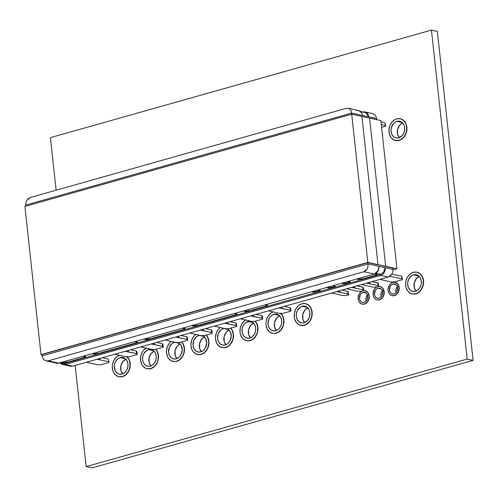 <?xml version="1.0" encoding="UTF-8"?>
<svg xmlns="http://www.w3.org/2000/svg" width="498" height="498" viewBox="0 0 498 498"><rect width="100%" height="100%" fill="white"/><g stroke="black" fill="none" stroke-linecap="round" stroke-linejoin="round"><path stroke-width="0.75" d="M273.962 314.219A8.547 6.773 102.3 0 1 276.683 314.126A8.547 6.773 102.3 0 1 281.706 322.231A8.547 6.773 102.3 0 1 275.755 330.728L273.085 330.834L270.682 329.67L268.92 327.41L268.055 324.397L268.702 319.486L270.333 316.678L272.655 314.755L275.307 314.001L277.896 314.543L279.036 315.278L280.804 317.543L281.663 320.556L281.488 323.862L280.306 326.956L278.295 329.365L275.755 330.728A8.547 6.773 102.3 0 1 273.041 330.828A8.547 6.773 102.3 0 1 268.011 322.716A8.547 6.773 102.3 0 1 273.962 314.219L279.11 315.34L273.962 314.219M413.608 274.809A8.547 6.773 102.3 0 1 416.328 274.709A8.547 6.773 102.3 0 1 421.352 282.82A8.547 6.773 102.3 0 1 415.4 291.318L412.73 291.423L410.327 290.259L408.559 287.993L407.7 284.981L407.874 281.681L409.057 278.581L412.294 275.344L414.952 274.591L417.536 275.133L418.681 275.867L420.449 278.133L421.308 281.146L421.134 284.445L419.951 287.545L417.934 289.954L415.4 291.318A8.547 6.773 102.3 0 1 412.68 291.417A8.547 6.773 102.3 0 1 407.657 283.306A8.547 6.773 102.3 0 1 413.608 274.809L418.756 275.929L413.608 274.809M396.931 121.331A8.547 6.773 102.3 0 1 399.651 121.232A8.547 6.773 102.3 0 1 404.675 129.343A8.547 6.773 102.3 0 1 398.73 137.84L396.053 137.946L393.65 136.782L391.889 134.516L391.023 131.503L391.204 128.198L393.302 123.79L395.624 121.867L398.276 121.114L400.865 121.655L402.988 123.404L404.326 126.094L404.681 129.312L403.984 132.574L402.359 135.381L398.73 137.84A8.547 6.773 102.3 0 1 396.01 137.934A8.547 6.773 102.3 0 1 390.986 129.829A8.547 6.773 102.3 0 1 396.931 121.331L402.085 122.452L396.931 121.331M363.042 292.482A5.129 4.065 102.3 0 1 364.673 292.426A5.129 4.065 102.3 0 1 367.686 297.287A5.129 4.065 102.3 0 1 364.119 302.386L362.513 302.454L361.075 301.751L360.017 300.394L359.5 298.588L360.315 294.748L361.523 293.303L363.042 292.482L364.648 292.419L366.086 293.117L367.144 294.474L367.661 296.285L366.845 300.12L365.638 301.57L364.119 302.386A5.129 4.065 102.3 0 1 362.488 302.448A5.129 4.065 102.3 0 1 359.475 297.58A5.129 4.065 102.3 0 1 363.042 292.482L366.13 293.154L363.042 292.482M378.019 288.255A5.129 4.065 102.3 0 1 379.65 288.199A5.129 4.065 102.3 0 1 382.663 293.061A5.129 4.065 102.3 0 1 379.09 298.159L377.49 298.227L376.046 297.524L374.988 296.167L374.471 294.362L375.287 290.521L376.494 289.077L378.019 288.255L379.619 288.193L381.063 288.89L382.122 290.247L382.638 292.058L381.823 295.899L380.615 297.343L379.09 298.159A5.129 4.065 102.3 0 1 377.459 298.221A5.129 4.065 102.3 0 1 374.446 293.353A5.129 4.065 102.3 0 1 378.019 288.255L381.107 288.927L378.019 288.255M392.99 284.028A5.129 4.065 102.3 0 1 394.621 283.972A5.129 4.065 102.3 0 1 397.634 288.834A5.129 4.065 102.3 0 1 394.067 293.938L392.461 294.001L391.023 293.297L389.965 291.94L389.448 290.135L390.264 286.294L391.472 284.85L392.99 284.028L394.597 283.966L396.035 284.663L397.093 286.02L397.609 287.832L396.794 291.672L395.586 293.117L394.067 293.938A5.129 4.065 102.3 0 1 392.436 293.994A5.129 4.065 102.3 0 1 389.424 289.126A5.129 4.065 102.3 0 1 392.99 284.028L396.078 284.707L392.99 284.028M223.496 328.462A8.547 6.773 102.3 0 1 223.882 328.369L228.644 329.589L223.496 328.462L220.963 329.825L218.236 333.728L217.589 338.64L218.448 341.653L220.216 343.913L222.618 345.077L225.289 344.971A8.547 6.773 102.3 0 1 222.569 345.07A8.547 6.773 102.3 0 1 217.545 336.959A8.547 6.773 102.3 0 1 223.496 328.462M227.269 328.711A8.547 6.773 102.3 0 1 231.178 337.171A8.547 6.773 102.3 0 1 225.289 344.971L227.823 343.608L229.839 341.198L231.24 336.443L230.337 331.786L228.57 329.52L227.269 328.711M174.474 342.3A8.547 6.773 102.3 0 1 174.86 342.201L179.622 343.421L174.474 342.3L171.941 343.664L169.214 347.56L168.567 352.472L169.432 355.485L171.194 357.751L173.597 358.915L176.267 358.809A8.547 6.773 102.3 0 1 173.553 358.902A8.547 6.773 102.3 0 1 168.523 350.797A8.547 6.773 102.3 0 1 174.474 342.3M178.247 342.549A8.547 6.773 102.3 0 1 182.156 351.003A8.547 6.773 102.3 0 1 176.267 358.809L178.807 357.446L180.818 355.03L182.218 350.281L181.316 345.618L179.548 343.359L178.247 342.549M247.979 321.552A8.547 6.773 102.3 0 1 250.699 321.459A8.547 6.773 102.3 0 1 255.723 329.564A8.547 6.773 102.3 0 1 249.772 338.061L247.101 338.167L244.699 337.003L242.937 334.743L242.072 331.73L242.246 328.425L243.429 325.331L245.446 322.916L249.324 321.335L251.913 321.876L253.052 322.611L254.82 324.877L255.679 327.889L255.505 331.195L254.322 334.289L252.312 336.698L249.772 338.061A8.547 6.773 102.3 0 1 247.058 338.161A8.547 6.773 102.3 0 1 242.028 330.05A8.547 6.773 102.3 0 1 247.979 321.552L253.127 322.679L247.979 321.552M198.957 335.391A8.547 6.773 102.3 0 1 199.405 335.279L204.112 336.511L198.957 335.391L196.424 336.754L193.703 340.651L193.05 345.562L193.915 348.575L195.677 350.835L198.079 352.005L200.75 351.899A8.547 6.773 102.3 0 1 198.036 351.993A8.547 6.773 102.3 0 1 193.012 343.888A8.547 6.773 102.3 0 1 198.957 335.391M202.698 335.621A8.547 6.773 102.3 0 1 206.645 344.068A8.547 6.773 102.3 0 1 200.75 351.899L203.29 350.536L205.301 348.121L206.701 343.371L205.799 338.708L204.031 336.449L202.698 335.621M302.199 306.251A8.547 6.773 102.3 0 1 304.919 306.152A8.547 6.773 102.3 0 1 309.943 314.263A8.547 6.773 102.3 0 1 303.992 322.76L301.321 322.866L298.918 321.702L297.15 319.442L296.291 316.429L296.466 313.124L297.648 310.03L300.885 306.787L303.543 306.033L306.127 306.575L307.272 307.31L309.04 309.575L309.899 312.588L309.725 315.894L308.542 318.988L306.525 321.397L303.992 322.76A8.547 6.773 102.3 0 1 301.271 322.86A8.547 6.773 102.3 0 1 296.248 314.748A8.547 6.773 102.3 0 1 302.199 306.251L307.347 307.372L302.199 306.251M120.261 357.601A8.547 6.773 102.3 0 1 122.975 357.502A8.547 6.773 102.3 0 1 127.998 365.613A8.547 6.773 102.3 0 1 122.054 374.11L119.377 374.216L116.98 373.052L115.212 370.786L114.303 366.13L115.001 362.868L116.632 360.06L118.947 358.13L121.605 357.383L124.189 357.925L125.334 358.66L127.096 360.919L127.961 363.932L127.787 367.238L126.598 370.331L124.587 372.747L122.054 374.11A8.547 6.773 102.3 0 1 119.333 374.203A8.547 6.773 102.3 0 1 114.31 366.098A8.547 6.773 102.3 0 1 120.261 357.601L125.409 358.722L120.261 357.601M148.491 349.633A8.547 6.773 102.3 0 1 151.211 349.534A8.547 6.773 102.3 0 1 156.235 357.645A8.547 6.773 102.3 0 1 150.284 366.142L147.613 366.248L145.211 365.084L143.443 362.818L142.584 359.805L142.758 356.5L143.941 353.406L147.184 350.162L149.836 349.415L152.425 349.957L153.565 350.692L155.332 352.951L156.191 355.964L156.017 359.27L154.834 362.363L152.824 364.779L150.284 366.142A8.547 6.773 102.3 0 1 147.57 366.235A8.547 6.773 102.3 0 1 142.54 358.13A8.547 6.773 102.3 0 1 148.491 349.633L153.639 350.754L148.491 349.633M246.61 340.688A11.112 8.802 -77.7 0 0 246.715 340.707A11.112 8.802 -77.7 0 0 250.245 340.582L250.04 340.539A11.112 8.802 102.3 0 1 246.51 340.663A11.112 8.802 102.3 0 1 239.974 331.55A11.112 8.802 102.3 0 1 245.477 320.077M272.593 333.355A11.112 8.802 -77.7 0 0 272.699 333.374A11.112 8.802 -77.7 0 0 276.228 333.249L276.029 333.206A11.112 8.802 102.3 0 1 272.493 333.33A11.112 8.802 102.3 0 1 265.944 323.208A11.112 8.802 102.3 0 1 273.035 311.96L270.402 313.516L267.781 316.653L266.243 320.675L265.957 322.829L266.013 324.97L267.133 328.885L269.43 331.83L272.555 333.343L274.28 333.486L277.728 332.515L280.741 330.012L282.864 326.358L283.48 324.273L283.704 319.977L282.584 316.062L280.293 313.124M304.259 325.238A11.112 8.802 102.3 0 1 300.724 325.362A11.112 8.802 102.3 0 1 294.194 314.823A11.112 8.802 102.3 0 1 301.931 303.774L298.632 305.548L296.017 308.685L294.474 312.707L294.25 317.002L294.648 319.05L296.385 322.542L299.149 324.814L302.51 325.518L305.965 324.547L308.978 322.044L310.173 320.326L311.711 316.305L311.941 312.009L310.82 308.094L308.523 305.156L305.405 303.637L301.931 303.774A11.112 8.802 102.3 0 1 305.461 303.649A11.112 8.802 102.3 0 1 311.997 314.188A11.112 8.802 102.3 0 1 304.259 325.238L304.259 325.238M300.829 325.387A11.112 8.802 -77.7 0 0 300.929 325.406A11.112 8.802 -77.7 0 0 304.465 325.281A11.112 8.802 -77.7 0 0 312.196 314.232A11.112 8.802 -77.7 0 0 305.666 303.693A11.112 8.802 -77.7 0 0 305.567 303.674M415.668 293.795A11.112 8.802 102.3 0 1 412.132 293.92A11.112 8.802 102.3 0 1 405.602 283.381A11.112 8.802 102.3 0 1 413.34 272.331L410.041 274.105L407.426 277.243L405.882 281.264L405.658 285.559L406.057 287.607L407.794 291.1L410.557 293.372L413.919 294.075L417.374 293.104L420.387 290.602L421.582 288.884L423.119 284.862L423.35 280.567L422.229 276.651L419.932 273.707L416.814 272.194L413.34 272.331A11.112 8.802 102.3 0 1 416.87 272.207A11.112 8.802 102.3 0 1 423.406 282.746A11.112 8.802 102.3 0 1 415.668 293.795L415.668 293.795M412.238 293.945A11.112 8.802 -77.7 0 0 412.338 293.963A11.112 8.802 -77.7 0 0 415.874 293.839A11.112 8.802 -77.7 0 0 423.605 282.789A11.112 8.802 -77.7 0 0 417.075 272.25A11.112 8.802 -77.7 0 0 416.975 272.232M398.998 140.318A11.112 8.802 102.3 0 1 395.462 140.442A11.112 8.802 102.3 0 1 388.932 129.903A11.112 8.802 102.3 0 1 396.663 118.854L394.964 119.545L391.945 122.047L389.828 125.701L388.926 129.941L389.38 134.13L391.123 137.622L393.887 139.894L397.248 140.598L400.697 139.621L403.716 137.118L405.833 133.47L406.735 129.231L406.281 125.042L405.559 123.174L403.262 120.23L400.137 118.717L396.663 118.854A11.112 8.802 102.3 0 1 400.199 118.729A11.112 8.802 102.3 0 1 406.729 129.268A11.112 8.802 102.3 0 1 398.998 140.318L398.998 140.318M395.561 140.461A11.112 8.802 -77.7 0 0 395.667 140.486A11.112 8.802 -77.7 0 0 399.203 140.361A11.112 8.802 -77.7 0 0 406.934 129.312A11.112 8.802 -77.7 0 0 400.404 118.773A11.112 8.802 -77.7 0 0 400.299 118.754M364.299 304.041A6.835 5.416 102.3 0 1 362.121 304.116A6.835 5.416 102.3 0 1 358.106 297.63A6.835 5.416 102.3 0 1 362.861 290.832L360.832 291.921L359.226 293.851L358.099 297.655L358.379 300.232L359.45 302.379L361.156 303.78L363.223 304.21L365.345 303.612L367.2 302.074L368.508 299.827L369.062 297.219L368.781 294.642L367.711 292.488L365.003 290.745L362.861 290.832A6.835 5.416 102.3 0 1 365.04 290.751A6.835 5.416 102.3 0 1 369.055 297.238A6.835 5.416 102.3 0 1 364.299 304.041L364.299 304.041M362.227 304.135A6.835 5.416 -77.7 0 0 362.326 304.16A6.835 5.416 -77.7 0 0 364.499 304.085A6.835 5.416 -77.7 0 0 369.261 297.287A6.835 5.416 -77.7 0 0 365.239 290.801A6.835 5.416 -77.7 0 0 365.14 290.776M394.248 295.588A6.835 5.416 102.3 0 1 392.069 295.663A6.835 5.416 102.3 0 1 388.054 289.176A6.835 5.416 102.3 0 1 392.81 282.378L390.781 283.468L389.175 285.398L388.048 289.201L388.328 291.778L389.399 293.932L391.104 295.326L393.171 295.762L395.294 295.158L397.149 293.621L398.456 291.374L399.01 288.765L398.73 286.188L397.659 284.034L394.951 282.291L392.81 282.378A6.835 5.416 102.3 0 1 394.989 282.304A6.835 5.416 102.3 0 1 399.004 288.79A6.835 5.416 102.3 0 1 394.248 295.588L394.248 295.588M392.175 295.688A6.835 5.416 -77.7 0 0 392.275 295.706A6.835 5.416 -77.7 0 0 394.447 295.631A6.835 5.416 -77.7 0 0 399.209 288.834A6.835 5.416 -77.7 0 0 395.188 282.347A6.835 5.416 -77.7 0 0 395.088 282.322M379.271 299.815A6.835 5.416 102.3 0 1 377.098 299.889A6.835 5.416 102.3 0 1 373.077 293.403A6.835 5.416 102.3 0 1 377.839 286.605L375.809 287.695L374.197 289.624L373.077 293.428L373.357 296.005L374.428 298.153L376.127 299.553L378.194 299.983L380.323 299.385L382.178 297.848L383.479 295.6L384.033 292.992L383.311 289.263L381.898 287.452L379.974 286.518L377.839 286.605A6.835 5.416 102.3 0 1 380.011 286.531A6.835 5.416 102.3 0 1 384.033 293.017A6.835 5.416 102.3 0 1 379.271 299.815L379.271 299.815M377.198 299.908A6.835 5.416 -77.7 0 0 377.303 299.933A6.835 5.416 -77.7 0 0 379.476 299.858A6.835 5.416 -77.7 0 0 384.238 293.061A6.835 5.416 -77.7 0 0 380.217 286.574A6.835 5.416 -77.7 0 0 380.111 286.549M201.024 354.377A11.112 8.802 102.3 0 1 197.488 354.501A11.112 8.802 102.3 0 1 190.989 345.911A11.112 8.802 102.3 0 1 195.664 334.463L193.971 336.106L191.855 339.754L190.952 344L191.008 346.141L192.128 350.057L193.149 351.681L195.913 353.954L199.275 354.657L201.024 354.377L204.317 352.603L206.938 349.465L207.859 347.529L208.762 343.29L208.699 341.149L207.579 337.227L206.097 335.061A11.112 8.802 102.3 0 1 208.32 346.098A11.112 8.802 102.3 0 1 201.024 354.377L201.024 354.377M197.588 354.52A11.112 8.802 -77.7 0 0 197.694 354.545A11.112 8.802 -77.7 0 0 201.223 354.42A11.112 8.802 -77.7 0 0 208.538 346.079A11.112 8.802 -77.7 0 0 206.228 335.023L207.784 337.277L208.905 341.192L208.681 345.488L208.064 347.573L205.942 351.221L202.929 353.723L199.48 354.7L197.687 354.545M225.557 347.448A11.112 8.802 102.3 0 1 222.027 347.573A11.112 8.802 102.3 0 1 215.528 339.007A11.112 8.802 102.3 0 1 220.178 327.56L218.51 329.184L216.393 332.832L215.491 337.071L215.547 339.213L216.667 343.128L218.964 346.073L222.083 347.585L223.814 347.729L227.262 346.757L228.856 345.674L230.275 344.255L232.398 340.607L233.014 338.515L233.238 334.22L232.118 330.305L230.636 328.132A11.112 8.802 102.3 0 1 232.859 339.169A11.112 8.802 102.3 0 1 225.557 347.448L225.557 347.448M222.127 347.598A11.112 8.802 -77.7 0 0 222.226 347.616A11.112 8.802 -77.7 0 0 225.762 347.492A11.112 8.802 -77.7 0 0 233.076 339.15A11.112 8.802 -77.7 0 0 230.767 328.101L232.323 330.348L233.444 334.264L233.5 336.405L232.597 340.651L230.481 344.299L227.468 346.801L224.013 347.772L222.027 347.573M176.541 361.287A11.112 8.802 102.3 0 1 173.005 361.411A11.112 8.802 102.3 0 1 166.506 352.839A11.112 8.802 102.3 0 1 171.156 341.398L169.488 343.016L167.372 346.664L166.469 350.909L166.525 353.051L167.645 356.966L168.666 358.591L171.43 360.863L174.792 361.567L176.541 361.287L179.834 359.512L182.449 356.375L183.376 354.439L183.992 352.354L184.216 348.058L183.096 344.143L181.614 341.97A11.112 8.802 102.3 0 1 183.837 353.007A11.112 8.802 102.3 0 1 176.541 361.287L176.541 361.287M173.105 361.43A11.112 8.802 -77.7 0 0 173.211 361.455A11.112 8.802 -77.7 0 0 176.74 361.33A11.112 8.802 -77.7 0 0 184.055 352.989A11.112 8.802 -77.7 0 0 181.745 341.933L183.301 344.186L184.422 348.102L184.478 350.243L183.575 354.483L181.459 358.13L178.446 360.633L174.991 361.61L173.005 361.411M118.891 376.731A11.112 8.802 -77.7 0 0 118.991 376.756A11.112 8.802 -77.7 0 0 122.527 376.631L122.321 376.588A11.112 8.802 102.3 0 1 118.785 376.712A11.112 8.802 102.3 0 1 112.237 366.584A11.112 8.802 102.3 0 1 119.327 355.342L116.694 356.898L114.073 360.029L112.536 364.057L112.249 366.211L112.704 370.394L113.426 372.267L115.723 375.206L118.848 376.725L122.321 376.588L125.614 374.813L128.235 371.676L129.156 369.74L130.059 365.501L129.605 361.311L128.882 359.444L126.585 356.5M147.122 368.763A11.112 8.802 -77.7 0 0 147.221 368.788A11.112 8.802 -77.7 0 0 150.757 368.663L150.552 368.62A11.112 8.802 102.3 0 1 147.022 368.744A11.112 8.802 102.3 0 1 140.486 359.624A11.112 8.802 102.3 0 1 145.989 348.158M146.518 347.847L143.505 350.349L142.31 352.061L140.772 356.089L140.542 360.384L141.662 364.299L142.683 365.924L145.441 368.196L147.078 368.757L150.552 368.62L153.851 366.845L156.465 363.708L157.393 361.772L158.009 359.687L158.233 355.391L157.113 351.476L155.631 349.303A11.112 8.802 102.3 0 1 157.854 360.34A11.112 8.802 102.3 0 1 150.552 368.62L150.757 368.663A11.112 8.802 -77.7 0 0 158.071 360.322A11.112 8.802 -77.7 0 0 155.762 349.266L157.318 351.52L158.439 355.435L158.495 357.576L157.592 361.816L155.476 365.464L152.463 367.966L149.008 368.943L147.022 368.744M246.006 319.772L244.412 320.849L241.798 323.986L240.26 328.008L240.03 332.303L240.428 334.351L242.171 337.843L243.447 339.163L246.566 340.676L248.297 340.819L251.745 339.848L254.758 337.345L256.881 333.691L257.497 331.606L257.721 327.31L256.601 323.395L255.119 321.222A11.112 8.802 102.3 0 1 257.341 332.259A11.112 8.802 102.3 0 1 250.04 340.539L250.245 340.582A11.112 8.802 -77.7 0 0 257.559 332.241A11.112 8.802 -77.7 0 0 255.25 321.191L256.806 323.439L257.927 327.354L257.983 329.495L257.08 333.741L254.964 337.389L251.951 339.891L248.496 340.862L246.709 340.707M126.922 356.792A11.112 8.802 102.3 0 1 129.717 367.916A11.112 8.802 102.3 0 1 122.321 376.588L122.527 376.631A11.112 8.802 -77.7 0 0 129.928 367.922A11.112 8.802 -77.7 0 0 127.071 356.792M382.508 135.761A6.835 5.416 -77.7 0 0 382.134 132.368L382.508 135.761M280.623 313.41A11.112 8.802 102.3 0 1 283.418 324.534A11.112 8.802 102.3 0 1 276.029 333.206L276.228 333.249A11.112 8.802 -77.7 0 0 283.636 324.54A11.112 8.802 -77.7 0 0 280.779 313.41M154.15 351.239A8.547 6.773 -77.7 0 0 149.089 357.819A8.547 6.773 -77.7 0 0 150.95 365.912L149.207 362.756L149.076 357.881L151.18 353.468L154.15 351.239M125.913 359.207A8.547 6.773 -77.7 0 0 120.858 365.787A8.547 6.773 -77.7 0 0 122.713 373.88L120.977 370.724L120.846 365.849L122.95 361.436L125.913 359.207M307.857 307.857A8.547 6.773 -77.7 0 0 302.796 314.443A8.547 6.773 -77.7 0 0 304.651 322.536L302.915 319.38L302.784 314.499L304.888 310.086L307.851 307.857M204.616 336.997A8.547 6.773 -77.7 0 0 199.555 343.576A8.547 6.773 -77.7 0 0 201.416 351.669L199.673 348.513L199.542 343.639L201.646 339.225L204.616 336.997M253.638 323.158A8.547 6.773 -77.7 0 0 248.577 329.744A8.547 6.773 -77.7 0 0 250.438 337.837L248.695 334.681L248.564 329.8L250.668 325.387L253.638 323.158M180.133 343.906A8.547 6.773 -77.7 0 0 175.072 350.486A8.547 6.773 -77.7 0 0 176.933 358.579L175.19 355.423L175.059 350.548L177.164 346.135L180.133 343.906M229.155 330.068A8.547 6.773 -77.7 0 0 224.094 336.654A8.547 6.773 -77.7 0 0 225.949 344.747L224.212 341.591L224.081 336.71L226.185 332.297L229.155 330.068M397.348 286.636A5.129 4.065 -77.7 0 0 396.028 292.706M382.377 290.863A5.129 4.065 -77.7 0 0 381.051 296.933M367.4 295.09A5.129 4.065 -77.7 0 0 366.08 301.159M402.589 122.938A8.547 6.773 -77.7 0 0 397.535 129.517A8.547 6.773 -77.7 0 0 399.39 137.61L397.653 134.46L397.522 129.58L399.62 125.166L402.589 122.938M419.266 276.415A8.547 6.773 -77.7 0 0 414.205 283.001A8.547 6.773 -77.7 0 0 416.06 291.087L414.324 287.937L414.193 283.057L416.297 278.643L419.26 276.415M279.621 315.825A8.547 6.773 -77.7 0 0 274.56 322.411A8.547 6.773 -77.7 0 0 276.421 330.504L274.678 327.348L274.547 322.467L276.651 318.054L279.621 315.825M86.166 466.614L467.186 359.077L431.449 30.098L50.429 137.635L56.137 190.199L50.429 137.635L431.449 30.098L467.186 359.077L86.166 466.614L75.173 365.408L86.166 466.614L92.074 467.902L86.166 466.614M280.492 313.167L282.789 316.106L283.91 320.021L283.966 322.162L283.069 326.408L280.947 330.056L277.934 332.558L274.485 333.529L272.493 333.33M305.604 303.68L308.729 305.199L311.026 308.138L312.146 312.053L311.916 316.348L310.379 320.376L307.758 323.507L304.465 325.281L300.724 325.362M417.013 272.238L420.138 273.757L422.435 276.695L423.555 280.611L423.325 284.906L421.787 288.933L419.167 292.065L415.874 293.839L412.132 293.92M400.342 118.761L403.467 120.279L405.758 123.218L406.878 127.133L406.654 131.428L405.111 135.45L402.496 138.587L399.203 140.361L395.462 140.442M365.202 290.788L367.126 291.722L368.539 293.534L369.23 295.943L369.086 298.588L368.14 301.066L366.528 302.996L364.499 304.085L362.121 304.116M395.151 282.341L397.074 283.269L398.487 285.08L399.178 287.489L399.035 290.135L398.089 292.612L396.476 294.542L394.447 295.631L392.069 295.663M380.179 286.562L382.103 287.495L383.51 289.307L384.201 291.716L384.064 294.362L383.118 296.839L381.505 298.769L379.476 299.858L377.098 299.889M126.791 356.543L129.082 359.488L130.202 363.403L129.978 367.698L129.362 369.784L127.239 373.438L124.226 375.934L120.777 376.911L118.785 376.712M395.873 289.531L396.582 287.676L397.79 286.226M380.895 293.758L381.605 291.903L382.813 290.452M365.924 297.985L366.634 296.123L367.841 294.679M92.074 467.902L473.1 360.365L467.186 359.077L473.1 360.365L437.362 31.386L431.449 30.098L437.362 31.386L473.1 360.365L92.074 467.902M351.588 287.39L363.03 289.749L363.708 290.577L360.988 291.349L357.589 291.286L346.695 288.772L357.589 291.286L360.988 291.349L363.708 290.577L363.422 287.937L363.708 290.577L363.422 287.937L362.743 287.109L363.359 289.911L363.067 287.271L357.016 285.858L362.743 287.109L363.03 289.749L354.607 288.049L354.445 286.587L354.607 288.049L351.588 287.39M348.096 291.498L348.731 294.804L348.096 291.498L348.382 294.137L339.904 292.202L339.742 290.739L339.904 292.202L336.617 291.616L348.058 293.976L348.731 294.804L346.01 295.575L342.612 295.513L331.718 292.998L342.612 295.513L346.01 295.575L348.731 294.804L348.096 291.498L342.045 290.085L347.766 291.336L348.058 293.976L347.766 291.336M381.593 127.351L385.707 126.187L385.303 125.421L381.287 124.544L385.303 125.421L385.707 126.187L385.01 122.776L385.303 125.421L385.01 122.776L381.001 121.904L385.01 122.776L385.707 126.187L381.593 127.351M366.565 283.163L378.001 285.522L378.679 286.35L375.959 287.122L372.56 287.06L361.666 284.551L372.56 287.06L375.959 287.122L378.679 286.35L378.393 283.711L378.679 286.35L378.393 283.711L377.714 282.883L378.331 285.684L378.044 283.045L371.994 281.631L377.714 282.883L378.001 285.522L369.578 283.823L369.423 282.36L369.578 283.823L366.565 283.163M354.719 286.512L354.875 287.975L354.719 286.512M369.69 282.285L369.852 283.748L369.69 282.285M356.624 110.643A6.499 5.148 102.3 0 1 358.772 110.593A6.499 5.148 102.3 0 1 362.476 115.461L351.638 113.096L25.647 205.101L25.765 206.184L25.908 202.618L26.917 200.289L30.478 197.438L346.122 108.359L348.077 108.259L349.876 109.137L351.109 110.836L351.638 113.096L25.647 205.101L25.908 202.618L26.917 200.289L28.573 198.428L30.478 197.438L346.122 108.359L348.164 108.278L349.876 109.137L351.109 110.836L351.756 114.21L351.638 113.096L362.476 115.461L361.853 113.021L361.106 112.069M372.479 113.581L374.434 114.496L375.884 116.239L376.669 118.555L375.884 116.239L374.434 114.496L372.572 113.6L365.009 111.95A6.499 5.148 102.3 0 1 368.794 116.837A6.499 5.148 -77.7 0 0 365.09 111.969A6.499 5.148 -77.7 0 0 362.942 112.025A6.499 5.148 102.3 0 1 365.009 111.95L362.799 112.025M364.972 112.48L366.123 112.89L368.794 116.837L376.669 118.555L376.793 119.669L376.669 118.555L362.476 115.461A6.499 5.148 -77.7 0 0 358.691 110.575L361.853 113.021M367.518 114.054L365.053 112.492L360.627 111.527M361.915 116.42L369.566 118.088L385.664 266.287L378.013 264.619L361.915 116.42L378.013 264.619L377.602 264.731L378.013 264.619L361.915 116.42L380.852 120.553L396.95 268.746L393.065 269.848L396.95 268.746L380.852 120.553L369.566 118.094L385.664 266.287L385.259 266.405L378.013 264.619L361.915 116.42L351.706 114.198L361.915 116.42M377.92 271.267L378.517 270.128L378.866 266.299L368.022 263.934L42.031 355.933L42.816 358.255L44.266 359.998L46.221 360.913L48.225 360.826L363.87 271.74L365.725 270.738L367.231 268.845L368.022 266.474L367.879 262.614L41.888 354.613L42.031 355.933L368.022 263.934L368.022 266.474L367.231 268.845L363.87 271.74L48.225 360.826L58.727 363.117L374.652 273.944M24.9 206.427L351.706 114.198L367.804 262.39L396.95 268.746L367.804 262.39L351.706 114.198L24.9 206.427L40.998 354.626L367.804 262.39L40.998 354.626L24.9 206.427M339.63 292.276L339.474 290.813L339.63 292.276M362.476 115.461L368.794 116.837M58.876 363.11A0.853 0.479 -105.8 0 1 58.727 363.117L48.225 360.826L46.133 360.894L44.266 359.998L42.816 358.255L41.888 354.613L367.879 262.614L368.022 263.934L385.184 267.675A6.499 5.148 102.3 0 1 380.69 275.406L380.092 274.473L380.777 274.28L380.092 274.473L380.69 275.406A6.499 5.148 -77.7 0 0 385.184 267.675L383.46 272.474L380.777 274.28L376.108 273.265L380.777 274.28L383.454 272.468L384.873 269.841L385.184 267.675L378.866 266.299A6.499 5.148 102.3 0 1 374.372 274.031L363.87 271.74L374.372 274.031A6.499 5.148 -77.7 0 0 378.866 266.299L378.312 270.582M41.913 354.825L40.998 354.626L41.913 354.825M58.988 363.042A0.853 0.479 74.2 0 1 58.87 363.11L56.66 363.185A6.499 5.148 -77.7 0 0 58.727 363.117A0.853 0.479 74.2 0 0 58.87 363.11L374.372 274.031L58.727 363.117A6.499 5.148 102.3 0 1 56.579 363.167M347.311 281.706L350.2 282.067L349.073 282.771L348.893 281.65L349.073 282.771L346.845 283.399L346.608 281.905L346.845 283.399L342.356 283.101M234.091 313.659L236.98 314.02L235.853 314.724L235.672 313.603L235.853 314.724L196.747 325.76L196.511 324.266L196.747 325.76L192.259 325.468M264.706 305.019L267.594 305.38L266.474 306.083L266.293 304.963L266.474 306.083L248.595 311.132L248.353 309.632L248.595 311.132L244.107 310.833M332.34 285.933L335.229 286.288L334.108 286.997L333.928 285.871L334.108 286.997L331.88 287.626L331.637 286.126L331.88 287.626L327.385 287.327M82.768 356.369L85.656 356.724L84.536 357.433L84.355 356.307L84.536 357.433L66.657 362.476L66.415 360.982L66.657 362.476L62.169 362.183M134.616 341.734L137.504 342.095L136.384 342.798L136.203 341.678L136.384 342.798L97.278 353.835L97.035 352.341L97.278 353.835L92.784 353.536M317.369 290.153L320.258 290.515L319.137 291.224L318.957 290.097L319.137 291.224L316.909 291.853L316.666 290.353L316.909 291.853L312.42 291.554M374.253 274.099L377.142 274.46L376.021 275.17L375.834 274.043L376.021 275.17L361.816 279.179L361.573 277.679L361.816 279.179L357.327 278.88M182.243 328.294L185.131 328.649L184.011 329.359L183.83 328.232L184.011 329.359L149.12 339.206L148.883 337.706L149.12 339.206L144.632 338.908M367.879 262.614L377.602 264.731L367.879 262.614M58.82 363.123L63.769 363.745L59.729 362.868L63.769 363.745L61.951 363.808M290.683 308.467L290.334 307.801A1.712 0.405 173.8 0 0 290.004 307.639L284.277 306.388L290.004 307.639L290.29 310.279L290.004 307.639A1.712 0.405 173.8 0 1 290.334 307.801L290.969 311.107L290.683 308.467M236.463 323.768L236.114 323.102A1.712 0.405 173.8 0 0 235.784 322.941L230.064 321.689L235.784 322.941L236.071 325.58L235.784 322.941A1.712 0.405 173.8 0 1 236.114 323.102L236.401 325.742L236.114 323.102L236.749 326.408L236.463 323.768M262.446 316.435L262.097 315.769A1.712 0.405 173.8 0 0 261.767 315.608L256.047 314.356L261.767 315.608L262.06 318.247L261.767 315.608A1.712 0.405 173.8 0 1 262.097 315.769L262.732 319.075L262.446 316.435M187.441 337.6L187.092 336.934A1.712 0.405 173.8 0 0 186.762 336.773L181.042 335.528L186.762 336.773L187.055 339.418L186.762 336.773A1.712 0.405 173.8 0 1 187.092 336.934L187.379 339.58L187.092 336.934L187.727 340.246L187.441 337.6M211.98 330.678L211.631 330.012A1.712 0.405 173.8 0 0 211.301 329.85L205.581 328.599L211.301 329.85L211.588 332.49L200.152 330.13L203.165 330.79L203.003 329.327L203.439 330.716L203.277 329.253L203.439 330.716L211.588 332.49A1.712 0.405 -6.2 0 1 211.918 332.652L211.631 330.012A1.712 0.405 173.8 0 0 211.301 329.85L211.588 332.49A1.712 0.405 -6.2 0 1 211.918 332.652L211.631 330.012L212.266 333.318L211.98 330.678M136.975 351.849L136.626 351.183A1.712 0.405 173.8 0 0 136.296 351.015L130.576 349.77L136.296 351.015L136.583 353.661L136.296 351.015A1.712 0.405 173.8 0 1 136.626 351.183L136.913 353.823L136.626 351.183L137.261 354.489L136.975 351.849M162.958 344.516L162.609 343.85A1.712 0.405 173.8 0 0 162.28 343.682L156.559 342.437L162.28 343.682L162.566 346.328L162.28 343.682A1.712 0.405 173.8 0 1 162.609 343.85L162.896 346.49L162.609 343.85L163.244 347.156L162.958 344.516M385.184 267.675L393.059 269.393L392.916 268.073L385.259 266.405L392.916 268.073L393.059 269.393L385.184 267.675M380.092 274.473L64.447 363.559A0.853 0.479 74.2 0 0 65.045 364.492A0.853 0.479 -105.8 0 1 64.447 363.559L380.092 274.473M144.874 338.727L144.557 339.287L145.895 339.58L149.12 339.206L184.011 329.359L185.082 328.518L182.299 328.275M357.57 278.699L357.19 278.992L357.745 279.453L361.816 279.179L376.774 274.89L377.154 274.591L376.6 274.13L374.309 274.087M312.663 291.367L312.283 291.666L312.837 292.127L316.909 291.853L320.27 290.645L319.722 290.185L317.425 290.141M93.026 353.356L92.653 353.655L93.201 354.115L97.278 353.835L136.384 342.798L137.454 341.958L134.672 341.721M62.412 361.996L62.032 362.295L62.586 362.756L66.657 362.476L85.295 357.153L85.612 356.593L85.121 356.394L82.824 356.35M327.628 287.147L327.317 287.707L328.649 288L331.88 287.626L335.241 286.418L334.687 285.958L332.396 285.914M244.35 310.652L244.032 311.213L245.371 311.505L248.595 311.132L267.233 305.803L267.551 305.243L267.059 305.05L264.762 305M192.502 325.281L192.184 325.841L192.676 326.041L196.747 325.76L235.853 314.724L236.93 313.883L234.147 313.647M342.599 282.92L342.219 283.219L342.773 283.679L346.845 283.399L350.212 282.198L349.658 281.737L347.361 281.687M61.117 363.627A6.499 5.148 -77.7 0 0 62.897 364.548A6.499 5.148 -77.7 0 0 65.045 364.492L380.69 275.406L388.228 277.05L391.783 274.205L392.791 271.877L393.059 269.393L392.791 271.877L391.783 274.205L390.183 276.023L388.228 277.05L380.69 275.406L65.045 364.492A6.499 5.148 102.3 0 1 62.978 364.567L61.042 363.608M402.091 277.025L401.687 276.253L391.845 274.105L401.687 276.253L402.378 279.664L402.091 277.025M281.706 307.117L281.868 308.579L278.855 307.92L281.868 308.579L281.706 307.117M281.98 307.036L281.868 308.579L290.29 310.279A1.712 0.405 -6.2 0 1 290.62 310.441L290.969 311.107L282.802 313.41L290.969 311.107L290.62 310.441A1.712 0.405 -6.2 0 0 290.29 310.279L282.136 308.499L281.98 307.036M282.802 313.41L280.094 313.41A1.712 0.405 -6.2 0 1 279.403 313.354L271.236 311.437L279.403 313.354A1.712 0.405 -6.2 0 0 280.094 313.41L282.802 313.41M268.509 310.839L271.522 311.499L268.509 310.839M253.476 315.085L253.631 316.547L250.619 315.888L253.631 316.547L253.476 315.085M253.743 315.004L253.631 316.547L262.06 318.247A1.712 0.405 -6.2 0 1 262.384 318.409L262.732 319.075L254.571 321.378L262.732 319.075L262.384 318.409A1.712 0.405 -6.2 0 0 262.06 318.247L253.905 316.467L253.743 315.004M254.571 321.378L251.864 321.378A1.712 0.405 -6.2 0 1 251.173 321.322L243.005 319.405L251.173 321.322A1.712 0.405 -6.2 0 0 251.864 321.378L254.571 321.378M240.279 318.807L243.292 319.467L240.279 318.807M227.486 322.418L227.648 323.881L224.635 323.221L227.648 323.881L227.486 322.418M227.76 322.343L227.648 323.881L236.071 325.58A1.712 0.405 -6.2 0 1 236.401 325.742L236.749 326.408L228.588 328.711L236.749 326.408L236.401 325.742A1.712 0.405 -6.2 0 0 236.071 325.58L227.922 323.806L227.76 322.343M228.588 328.711L225.88 328.711A1.712 0.405 -6.2 0 1 225.189 328.655L217.016 326.738L225.189 328.655A1.712 0.405 -6.2 0 0 225.88 328.711L228.588 328.711M214.296 326.14L217.309 326.8L214.296 326.14M204.099 335.627L212.266 333.318L204.099 335.627L201.397 335.621A1.712 0.405 -6.2 0 1 200.7 335.565L192.533 333.648L200.7 335.565A1.712 0.405 -6.2 0 0 201.397 335.621L204.099 335.627M189.806 333.05L192.819 333.71L189.806 333.05M178.471 336.25L178.626 337.712L175.613 337.059L178.626 337.712L178.471 336.25M178.738 336.175L178.626 337.712L187.055 339.418A1.712 0.405 -6.2 0 1 187.379 339.58L187.727 340.246L179.566 342.549L187.727 340.246L187.379 339.58A1.712 0.405 -6.2 0 0 187.055 339.418L178.9 337.638L178.738 336.175M176.858 342.549L179.566 342.549L176.858 342.549A1.712 0.405 -6.2 0 1 176.168 342.487L168.013 340.713L176.168 342.487A1.712 0.405 -6.2 0 0 176.858 342.549M168.287 340.632L165.274 339.978L168.287 340.632M153.982 343.159L154.143 344.622L151.131 343.969L154.143 344.622L153.982 343.159M154.256 343.085L154.143 344.622L162.566 346.328A1.712 0.405 -6.2 0 1 162.896 346.49L163.244 347.156L155.083 349.459L163.244 347.156L162.896 346.49A1.712 0.405 -6.2 0 0 162.566 346.328L154.417 344.548L154.256 343.085M155.083 349.459L152.376 349.459A1.712 0.405 -6.2 0 1 151.685 349.397L143.511 347.48L151.685 349.397A1.712 0.405 -6.2 0 0 152.376 349.459L155.083 349.459M140.791 346.888L143.804 347.542L140.791 346.888M127.998 350.492L128.16 351.955L125.147 351.302L128.16 351.955L127.998 350.492M128.272 350.418L128.16 351.955L136.583 353.661A1.712 0.405 -6.2 0 1 136.913 353.823L137.261 354.489L129.1 356.792L137.261 354.489L136.913 353.823A1.712 0.405 -6.2 0 0 136.583 353.661L128.434 351.881L128.272 350.418M129.1 356.792L126.392 356.792A1.712 0.405 -6.2 0 1 125.701 356.73L117.528 354.813L125.701 356.73A1.712 0.405 -6.2 0 0 126.392 356.792L129.1 356.792M114.801 354.221L117.821 354.875L114.801 354.221M71.239 366.304L72.584 366.136L65.045 364.492L72.584 366.136L388.228 277.05L72.584 366.136L70.573 366.223M389.872 276.259L401.973 278.899L402.378 279.664L394.211 281.968L402.378 279.664L401.973 278.899L389.872 276.259M394.211 281.968L391.086 281.968L382.645 279.994L391.086 281.968L394.211 281.968M379.918 279.397L382.931 280.057L379.918 279.397M68.824 365.351L69.652 365.906M96.911 359.27L108.626 361.685L109.031 362.457L100.864 364.76L97.739 364.76L86.297 362.264L97.739 364.76L100.864 364.76L109.031 362.457L108.34 359.046L102.339 357.738L108.34 359.046L109.031 362.457L108.626 361.685L96.911 359.27M99.768 358.467L99.924 359.93L99.768 358.467M100.042 358.386L100.198 359.849L100.042 358.386M348.164 108.278L358.691 110.575M374.515 274.024L378.517 270.128M46.133 360.894L56.66 363.185M70.542 366.217L62.978 364.567"/></g></svg>
